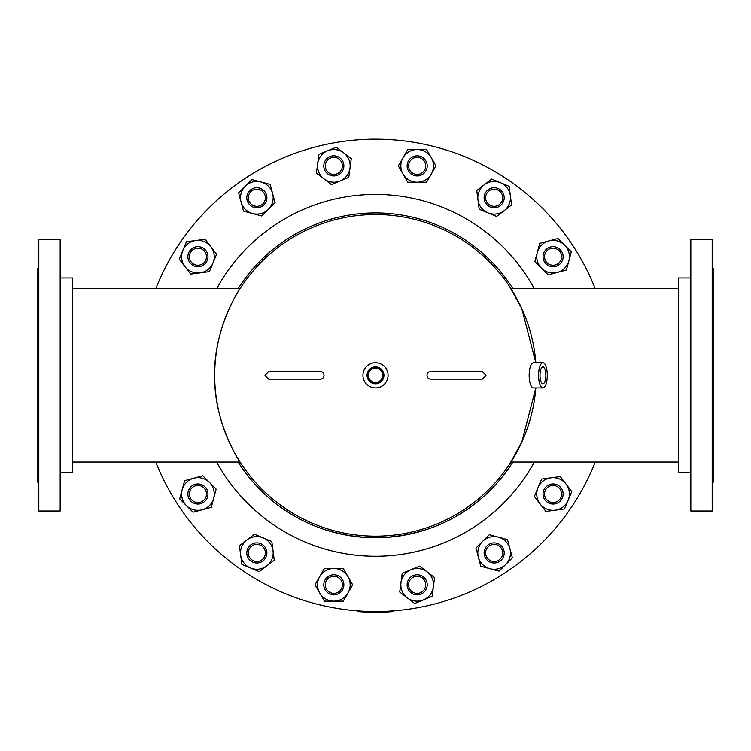 <?xml version="1.0" encoding="UTF-8"?>
<svg xmlns="http://www.w3.org/2000/svg" width="751" height="751" viewBox="0 0 751 751"><rect width="100%" height="100%" fill="white"/><g stroke="black" fill="none" stroke-linecap="round" stroke-linejoin="round"><path stroke-width="1.13" d="M535.82 387.91A160.808 160.808 0 0 1 375.5 536.158A160.808 160.808 0 0 1 214.692 375.35A160.808 160.808 0 0 0 369.21 536.036A160.808 160.808 0 0 0 535.82 387.91L521.842 442.01L509.638 464.052A160.808 160.808 0 0 1 422.541 529.126L422.963 530.506A162.254 162.254 0 0 1 328.037 530.506L328.459 529.126A160.808 160.808 0 0 1 241.362 464.052L241.362 464.052C241.202 464.569 213.519 423.526 214.692 375.444C213.462 327.258 241.071 286.375 241.362 286.647L240.057 288.666L72.725 288.666M509.638 464.052L510.943 462.034A160.808 160.808 0 0 1 509.638 464.052L509.638 464.052M678.275 288.666L510.943 288.666L509.638 286.647L521.823 308.652L535.82 362.789A160.808 160.808 0 0 0 375.5 214.542A160.808 160.808 0 0 0 214.692 375.35A160.808 160.808 0 0 0 375.5 536.158M240.151 462.175A160.808 160.808 0 0 1 240.057 462.034L240.733 463.076M370.205 368.769A8.439 8.439 0 0 0 368.919 380.644A8.439 8.439 0 0 0 380.795 381.921A8.439 8.439 0 0 0 382.081 370.055A8.439 8.439 0 0 0 370.205 368.769M370.412 369.023A8.12 8.12 0 0 0 369.173 380.438A8.12 8.12 0 0 0 380.588 381.677A8.12 8.12 0 0 0 381.827 370.252A8.12 8.12 0 0 0 370.412 369.023M371.069 369.849A7.069 7.069 0 0 0 369.999 379.781A7.069 7.069 0 0 0 379.931 380.851A7.069 7.069 0 0 0 381.001 370.919A7.069 7.069 0 0 0 371.069 369.849M383.376 385.132A12.56 12.56 0 0 0 385.282 367.474A12.56 12.56 0 0 0 367.624 365.559A12.56 12.56 0 0 0 365.718 383.226A12.56 12.56 0 0 0 383.376 385.132M540.589 380.363A8.439 2.92 90 0 0 542.898 383.789A8.439 2.92 90 0 0 545.526 379.189A8.439 2.92 90 0 0 545.282 370.327A8.439 2.92 90 0 0 542.898 366.91A8.439 2.92 90 0 0 540.316 371.585A8.439 2.92 90 0 0 540.589 380.363M542.935 362.789L533.501 362.789A12.56 4.337 90 0 0 529.624 369.689A12.56 4.337 90 0 0 530.009 382.813A12.56 4.337 90 0 0 533.501 387.91L542.935 387.91A12.56 4.337 90 0 0 546.803 381.01A12.56 4.337 90 0 0 546.428 367.887A12.56 4.337 90 0 0 542.935 362.789A12.56 4.337 90 0 0 539.058 369.689A12.56 4.337 90 0 0 539.443 382.813A12.56 4.337 90 0 0 542.935 387.91M678.275 462.034L510.943 462.034M240.057 462.034L72.725 462.034M690.836 277.983L678.275 277.983L678.275 472.717L690.836 472.717M690.836 239.663L690.836 511.027L712.192 511.027L712.192 239.663L690.836 239.663M712.192 482.133L713.45 482.133L713.45 268.558L712.192 268.558M60.164 472.717L72.725 472.717L72.725 277.983L60.164 277.983M60.164 511.027L60.164 239.663L38.808 239.663L38.808 511.027L60.164 511.027M38.808 268.558L37.55 268.558L37.55 482.133L38.808 482.133M216.71 288.666A180.907 180.907 0 0 1 534.29 288.666M534.29 462.034A180.907 180.907 0 0 1 216.71 462.034M155.795 288.666A236.189 236.189 0 0 1 595.205 288.666A236.189 236.189 0 0 0 571.887 244.131M506.718 571.736A236.189 236.189 0 0 0 595.205 462.034A236.189 236.189 0 0 1 155.795 462.034M512.849 462.034A162.413 162.413 0 0 1 238.151 462.034M238.151 288.666A162.413 162.413 0 0 1 512.849 288.666M375.5 139.16A236.189 236.189 0 0 0 244.282 178.963M203.972 500.053A8.552 8.552 0 0 1 191.871 500.053A8.552 8.552 0 0 1 191.871 487.953A8.552 8.552 0 0 1 203.972 487.953A8.552 8.552 0 0 1 203.972 500.053M205.023 501.114A10.054 10.054 0 0 1 190.81 501.114A10.054 10.054 0 0 1 190.81 486.901A10.054 10.054 0 0 1 205.023 486.901A10.054 10.054 0 0 1 205.023 501.114M179.705 498.889L184.586 480.668L202.798 475.787L209.473 482.452A16.334 16.334 0 0 0 182.146 489.774A16.334 16.334 0 0 0 186.37 505.554L179.705 498.889M216.138 489.126L209.473 482.452A16.334 16.334 0 0 1 213.697 498.232L211.256 507.338L202.15 509.779L193.035 512.22L186.37 505.554A16.334 16.334 0 0 0 213.697 498.232L216.138 489.126M264.746 556.2A8.552 8.552 0 0 1 253.575 560.837A8.552 8.552 0 0 1 248.938 549.657A8.552 8.552 0 0 1 260.118 545.029A8.552 8.552 0 0 1 264.746 556.2M266.126 556.773A10.054 10.054 0 0 1 253.003 562.217A10.054 10.054 0 0 1 247.558 549.084A10.054 10.054 0 0 1 260.691 543.64A10.054 10.054 0 0 1 266.126 556.773M342.39 584.822A8.552 8.552 0 0 1 333.838 593.374A8.552 8.552 0 0 1 325.277 584.822A8.552 8.552 0 0 1 333.838 576.261A8.552 8.552 0 0 1 342.39 584.822M343.883 584.822A10.054 10.054 0 0 1 333.838 594.867A10.054 10.054 0 0 1 323.784 584.822A10.054 10.054 0 0 1 333.838 574.768A10.054 10.054 0 0 1 343.883 584.822M425.066 581.546A8.552 8.552 0 0 1 420.438 592.727A8.552 8.552 0 0 1 409.267 588.089A8.552 8.552 0 0 1 413.895 576.918A8.552 8.552 0 0 1 425.066 581.546M426.455 580.974A10.054 10.054 0 0 1 421.011 594.107A10.054 10.054 0 0 1 407.877 588.662A10.054 10.054 0 0 1 413.322 575.538A10.054 10.054 0 0 1 426.455 580.974M500.204 546.878A8.552 8.552 0 0 1 500.204 558.979A8.552 8.552 0 0 1 488.103 558.979A8.552 8.552 0 0 1 488.103 546.878A8.552 8.552 0 0 1 500.204 546.878M501.264 545.827A10.054 10.054 0 0 1 501.264 560.039A10.054 10.054 0 0 1 487.052 560.039A10.054 10.054 0 0 1 487.052 545.827A10.054 10.054 0 0 1 501.264 545.827M556.35 486.104A8.552 8.552 0 0 1 560.988 497.275A8.552 8.552 0 0 1 549.807 501.912A8.552 8.552 0 0 1 545.179 490.732A8.552 8.552 0 0 1 556.35 486.104M556.923 484.724A10.054 10.054 0 0 1 562.368 497.847A10.054 10.054 0 0 1 549.234 503.292A10.054 10.054 0 0 1 543.799 490.159A10.054 10.054 0 0 1 556.923 484.724M547.028 250.646A8.552 8.552 0 0 1 559.129 250.646A8.552 8.552 0 0 1 559.129 262.747A8.552 8.552 0 0 1 547.028 262.747A8.552 8.552 0 0 1 547.028 250.646M545.977 249.585A10.054 10.054 0 0 1 560.19 249.585A10.054 10.054 0 0 1 560.19 263.798A10.054 10.054 0 0 1 545.977 263.798A10.054 10.054 0 0 1 545.977 249.585M486.254 194.49A8.552 8.552 0 0 1 497.425 189.862A8.552 8.552 0 0 1 502.062 201.043A8.552 8.552 0 0 1 490.882 205.671A8.552 8.552 0 0 1 486.254 194.49M484.874 193.927A10.054 10.054 0 0 1 497.997 188.482A10.054 10.054 0 0 1 503.442 201.615A10.054 10.054 0 0 1 490.309 207.051A10.054 10.054 0 0 1 484.874 193.927M408.61 165.877A8.552 8.552 0 0 1 417.162 157.325A8.552 8.552 0 0 1 425.723 165.877A8.552 8.552 0 0 1 417.162 174.429A8.552 8.552 0 0 1 408.61 165.877M407.117 165.877A10.054 10.054 0 0 1 417.162 155.832A10.054 10.054 0 0 1 427.216 165.877A10.054 10.054 0 0 1 417.162 175.931A10.054 10.054 0 0 1 407.117 165.877M325.934 169.153A8.552 8.552 0 0 1 330.562 157.973A8.552 8.552 0 0 1 341.733 162.601A8.552 8.552 0 0 1 337.105 173.781A8.552 8.552 0 0 1 325.934 169.153M324.545 169.726A10.054 10.054 0 0 1 329.989 156.593A10.054 10.054 0 0 1 343.123 162.028A10.054 10.054 0 0 1 337.678 175.161A10.054 10.054 0 0 1 324.545 169.726M250.796 203.821A8.552 8.552 0 0 1 250.796 191.721A8.552 8.552 0 0 1 262.897 191.721A8.552 8.552 0 0 1 262.897 203.821A8.552 8.552 0 0 1 250.796 203.821M249.736 204.873A10.054 10.054 0 0 1 249.736 190.66A10.054 10.054 0 0 1 263.948 190.66A10.054 10.054 0 0 1 263.948 204.873A10.054 10.054 0 0 1 249.736 204.873M194.65 264.596A8.552 8.552 0 0 1 190.012 253.416A8.552 8.552 0 0 1 201.193 248.788A8.552 8.552 0 0 1 205.821 259.968A8.552 8.552 0 0 1 194.65 264.596M194.077 265.976A10.054 10.054 0 0 1 188.632 252.843A10.054 10.054 0 0 1 201.766 247.408A10.054 10.054 0 0 1 207.201 260.541A10.054 10.054 0 0 1 194.077 265.976M241.878 564.414L239.419 545.714L254.382 534.233L263.094 537.838A16.334 16.334 0 0 0 240.649 555.064A16.334 16.334 0 0 0 250.59 568.019L241.878 564.414M271.806 541.452L263.094 537.838A16.334 16.334 0 0 1 273.035 550.802L274.265 560.143L266.783 565.888L259.302 571.624L250.59 568.019A16.334 16.334 0 0 0 273.035 550.802L271.806 541.452M324.404 601.147L314.979 584.822L324.404 568.488L333.838 568.488A16.334 16.334 0 0 0 319.691 592.99A16.334 16.334 0 0 0 333.838 601.147L324.404 601.147M343.263 568.488L333.838 568.488A16.334 16.334 0 0 1 347.976 576.655L352.688 584.822L347.976 592.99L343.263 601.147L333.838 601.147A16.334 16.334 0 0 0 347.976 576.655L343.263 568.488M414.702 603.513L399.739 592.032L402.207 573.342L410.919 569.727A16.334 16.334 0 0 0 407.22 597.777A16.334 16.334 0 0 0 423.414 599.908L414.702 603.513M419.631 566.123L410.919 569.727A16.334 16.334 0 0 1 427.112 571.858L434.585 577.603L432.125 596.303L423.414 599.908A16.334 16.334 0 0 0 427.112 571.858L419.631 566.123M499.04 571.145L480.818 566.263L475.937 548.052L482.611 541.377A16.334 16.334 0 0 0 489.924 568.704A16.334 16.334 0 0 0 505.705 564.48L499.04 571.145M489.277 534.712L482.611 541.377A16.334 16.334 0 0 1 498.382 537.153L507.488 539.593L509.929 548.699L512.37 557.815L505.705 564.48A16.334 16.334 0 0 0 498.382 537.153L489.277 534.712M564.564 508.962L545.864 511.431L534.383 496.467L537.988 487.756A16.334 16.334 0 0 0 555.214 510.201A16.334 16.334 0 0 0 568.169 500.25L564.564 508.962M541.602 479.044L537.988 487.756A16.334 16.334 0 0 1 550.952 477.814L560.293 476.585L571.774 491.539L568.169 500.25A16.334 16.334 0 0 0 550.952 477.814L541.602 479.044M571.295 251.81L566.414 270.031L548.202 274.913L541.527 268.238A16.334 16.334 0 0 0 568.854 260.916A16.334 16.334 0 0 0 564.63 245.145L571.295 251.81M534.862 261.573L541.527 268.238A16.334 16.334 0 0 1 537.303 252.467L539.744 243.362L548.85 240.921L557.965 238.48L564.63 245.145A16.334 16.334 0 0 0 537.303 252.467L534.862 261.573M509.122 186.286L511.581 204.985L496.618 216.466L487.906 212.862A16.334 16.334 0 0 0 510.351 195.636A16.334 16.334 0 0 0 500.41 182.681L509.122 186.286M479.194 209.247L487.906 212.862A16.334 16.334 0 0 1 477.965 199.897L476.735 190.547L491.698 179.067L500.41 182.681A16.334 16.334 0 0 0 477.965 199.897L479.194 209.247M426.596 149.543L436.021 165.877L426.596 182.211L417.162 182.211A16.334 16.334 0 0 0 431.309 157.71A16.334 16.334 0 0 0 417.162 149.543L426.596 149.543M407.737 182.211L417.162 182.211A16.334 16.334 0 0 1 403.024 174.044L398.312 165.877L407.737 149.543L417.162 149.543A16.334 16.334 0 0 0 403.024 174.044L407.737 182.211M336.298 147.177L351.261 158.658L348.793 177.358L340.081 180.963A16.334 16.334 0 0 0 343.78 152.922A16.334 16.334 0 0 0 327.586 150.791L336.298 147.177M331.369 184.577L340.081 180.963A16.334 16.334 0 0 1 323.888 178.832L316.415 173.096L318.875 154.396L327.586 150.791A16.334 16.334 0 0 0 323.888 178.832L331.369 184.577M251.96 179.555L270.182 184.436L275.063 202.648L268.389 209.313A16.334 16.334 0 0 0 261.076 181.995A16.334 16.334 0 0 0 245.295 186.22L251.96 179.555M261.724 215.988L268.389 209.313A16.334 16.334 0 0 1 252.618 213.547L243.512 211.106L241.071 202L238.63 192.885L245.295 186.22A16.334 16.334 0 0 0 252.618 213.547L261.724 215.988M186.436 241.728L205.136 239.269L216.617 254.232L213.012 262.944A16.334 16.334 0 0 0 195.786 240.498A16.334 16.334 0 0 0 182.831 250.44L186.436 241.728M209.398 271.655L213.012 262.944A16.334 16.334 0 0 1 200.048 272.885L190.707 274.115L184.962 266.633L179.226 259.151L182.831 250.44A16.334 16.334 0 0 0 200.048 272.885L209.398 271.655M482.283 379.114L486.057 375.35L482.283 371.576L430.614 371.576A3.764 3.614 90 0 0 427 375.35A3.764 3.614 90 0 0 430.614 379.114L481.194 379.114M324.019 375.35A3.764 3.614 90 0 1 320.405 379.114L268.717 379.114L264.943 375.35L268.717 371.576L320.405 371.576A3.764 3.614 90 0 1 324.019 375.35M360.818 611.783L361.625 611.83L360.818 611.783M390.989 611.736L391.797 611.68L390.989 611.736M392.961 610.892L393.102 611.586L391.844 611.68A236.894 236.894 0 0 1 359.156 611.68L357.898 611.586L357.955 610.882L359.203 610.976L359.156 611.68M393.045 610.882L391.797 610.976L391.844 611.68M481.194 371.576L482.283 371.576M269.787 379.114L268.717 379.114M269.787 371.576L268.717 371.576"/></g></svg>
